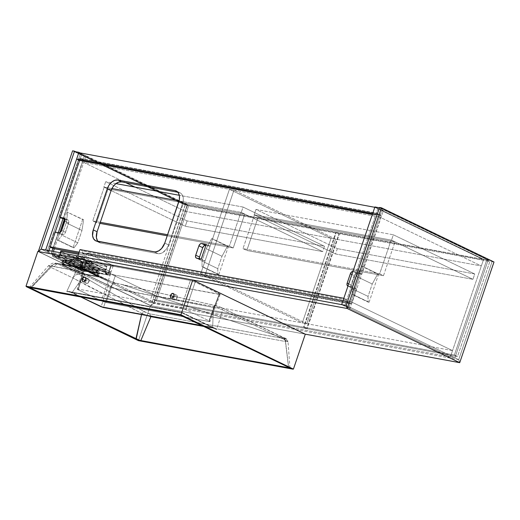 <?xml version="1.0" encoding="UTF-8"?>
<svg xmlns="http://www.w3.org/2000/svg" width="520" height="520" viewBox="0 0 520 520"><rect width="100%" height="100%" fill="white"/><g stroke="black" fill="none" stroke-linecap="round" stroke-linejoin="round"><path stroke-width="0.39" stroke-dasharray="2.6 1.95" d="M379.691 217.055L83.707 162.435L125.619 182.611L83.707 162.435L84.39 160.427L83.707 162.435L379.691 217.055L380.374 215.046L376.298 213.089L375.615 215.092L372.625 213.655L375.615 215.092L376.298 213.089L80.32 158.47L84.39 160.427L380.374 215.046L379.691 217.055L481.344 265.993L483.509 259.636L187.525 205.017L78.806 152.678L187.525 205.017L185.361 211.374L481.344 265.993L379.691 217.055M134.959 187.109L185.361 211.374L187.525 205.017L483.509 259.636L481.344 265.993L185.361 211.374L134.959 187.109M79.638 160.472L81.913 153.784L79.638 160.472M374.79 207.298L483.509 259.636L374.79 207.298M372.34 214.487L375.615 215.092L372.34 214.487M84.39 160.427L80.32 158.47L376.298 213.089L380.374 215.046L84.39 160.427M341.653 304.629L344.643 306.072L377.897 208.403L374.901 206.96L383.396 210.626L381.966 210.366L348.719 308.035L450.372 356.967L483.62 259.298L381.966 210.366L483.62 259.298L450.372 356.967L454.896 357.806L488.15 260.137L483.62 259.298L488.15 260.137L454.896 357.806L346.177 305.468L458.731 359.651L346.177 305.468L458.731 359.651L459.726 362.681L458.731 359.651L346.177 305.468L454.896 357.806L450.372 356.967L452.537 350.616L350.883 301.678L87.074 252.993L111.137 264.583L113.126 265.954L111.163 266.006L83.752 260.949L156.553 295.997L452.537 350.616L350.883 301.678L350.194 303.687L346.125 301.724L346.808 299.715L343.818 298.279L346.808 299.715L82.999 251.036L346.808 299.715L346.125 301.724L82.316 253.045L346.125 301.724L350.194 303.687L86.385 255.002L87.074 252.993L350.883 301.678L350.194 303.687L86.385 255.002L82.316 253.045L86.385 255.002L87.074 252.993L111.137 264.583L108.973 270.94L87.425 260.559L81.322 258.252L55.224 253.201L53.384 253.097L53.391 253.494L76.804 264.999L81.588 266.89L86.359 268.183L108.999 272.363L110.962 272.311L109.817 271.369L87.425 260.559A7.131 0.949 -161.2 0 0 77.864 257.374L55.224 253.201A7.131 0.949 -161.2 0 0 53.268 253.208A7.131 0.949 -161.2 0 0 55.25 254.625L76.804 264.999A7.131 0.949 -161.2 0 0 86.359 268.183L85.449 270.861L79.359 269.106L54.34 257.303L52.351 255.925L54.314 255.873L76.954 260.052L85.488 262.769L108.062 273.611L110.052 274.983L108.088 275.041L85.449 270.861A7.131 0.949 18.8 0 1 75.894 267.677L76.804 264.999L75.894 267.677L54.34 257.303L55.25 254.625L54.34 257.303A7.131 0.949 18.8 0 1 52.358 255.879A7.131 0.949 18.8 0 1 54.314 255.873L55.224 253.201L54.314 255.873L76.954 260.052L77.864 257.374L76.954 260.052A7.131 0.949 18.8 0 1 86.509 263.237L87.425 260.559L86.509 263.237L108.062 273.611L108.973 270.94L108.062 273.611A7.131 0.949 18.8 0 1 110.045 275.028A7.131 0.949 18.8 0 1 108.088 275.041L108.999 272.363A7.131 0.949 -161.2 0 0 110.955 272.356A7.131 0.949 -161.2 0 0 108.973 270.94L110.962 272.311L108.999 272.363L108.088 275.041L85.449 270.861L86.359 268.183L108.999 272.363L81.594 267.306L83.752 260.949L156.553 295.997L154.388 302.354L52.734 253.416L53.411 251.44L52.734 253.416L47.236 251.192L48.666 251.453L45.669 250.016L48.666 251.453L48.952 250.62L48.666 251.453L47.236 251.192L51.305 253.149L51.98 251.18L51.305 253.149L52.734 253.416L154.388 302.354L187.642 204.685L154.388 302.354L81.594 267.306L154.388 302.354L156.553 295.997L452.537 350.616L450.372 356.967L154.388 302.354L450.372 356.967L341.653 304.629L350.149 308.295L348.719 308.035L450.372 356.967L341.653 304.629M379.431 207.799L488.15 260.137L379.431 207.799M346.073 306.339L379.327 208.669L377.897 208.403L344.643 306.072L346.073 306.339L379.327 208.669L383.396 210.626L350.149 308.295L348.719 308.035L381.966 210.366L383.396 210.626L350.149 308.295L346.073 306.339M54.327 248.729L59.8 232.655L54.327 248.729M64.35 219.297L85.982 155.747L187.642 204.685L183.112 203.847L74.392 151.508L183.112 203.847L149.864 301.516L183.112 203.847L187.642 204.685L85.982 155.747L64.35 219.297M80.119 152.919L81.913 153.784L80.483 153.524L85.982 155.747L80.483 153.524L47.236 251.192L80.483 153.524L81.913 153.784L80.119 152.919M41.145 249.178L149.864 301.516L154.388 302.354L149.864 301.516L41.145 249.178L153.692 303.361L187.057 205.355L75.706 151.749L187.057 205.355L185.153 205.004L150.878 305.682L38.324 251.505L150.878 305.682L185.153 205.004L72.599 150.82L185.153 205.004L187.057 205.355L153.692 303.361L150.878 305.682L38.324 251.505L150.878 305.682L305.298 334.178L150.397 305.597L37.849 251.414L150.397 305.597L138.587 340.294L150.397 305.597L305.298 334.178L150.878 305.682L153.692 303.361L150.878 305.682L153.692 303.361L41.145 249.178M52.923 248.404L58.273 232.681L52.923 248.404M62.94 218.972L84.552 155.48L62.94 218.972M494 261.995L492.096 261.644L379.541 207.467L492.096 261.644L458.731 359.651L153.692 303.361L458.731 359.651L459.726 362.681L458.731 359.651L492.096 261.644L494 261.995M302.283 322.887L331.091 238.264L229.437 189.326L200.623 273.949L302.283 322.887L306.807 323.726L335.615 239.096L331.091 238.264L302.283 322.887L306.807 323.726L205.153 274.788L233.961 190.164L335.615 239.096L306.807 323.726L205.153 274.788L200.623 273.949L229.437 189.326L233.961 190.164L205.153 274.788L200.623 273.949L302.283 322.887M331.091 238.264L335.615 239.096L233.961 190.164L229.437 189.326L331.091 238.264M156.273 300.918L188.611 205.927L185.497 204.431L153.16 299.423L156.273 300.918L306.644 328.673L338.981 233.675L188.611 205.927L156.273 300.918L306.644 328.673L303.531 327.171L335.868 232.18L338.981 233.675L306.644 328.673L303.531 327.171L153.16 299.423L185.497 204.431L335.868 232.18L303.531 327.171L153.16 299.423L156.273 300.918M188.611 205.927L185.497 204.431L335.868 232.18L338.981 233.675L188.611 205.927M83.083 160.544L79.255 158.698L59.325 217.23L60.177 217.639L59.325 217.23L79.255 158.698L377.618 213.759L381.453 215.599L83.083 160.544L63.161 219.076L83.083 160.544L381.453 215.599L361.524 274.137L381.453 215.599L377.618 213.759L357.688 272.292L377.618 213.759L79.255 158.698L83.083 160.544M347.796 286.052L352.684 287.007L347.672 301.724L351.5 303.57L78.767 253.24L351.5 303.57L347.672 301.724L352.684 287.007L356.512 288.853L351.5 303.57L356.512 288.853L351.631 287.898L350.903 286.981L350.987 284.993L355.004 274.196L356.603 273.28L361.524 274.137L357.688 272.292L352.775 271.44M49.309 246.669L50.154 247.078L49.309 246.669L54.314 231.953L49.309 246.669L50.239 246.838L49.309 246.669M53.138 248.508L58.149 233.792L54.314 231.953L58.149 233.792L53.138 248.508M65.013 219.421L68.042 220.031L68.887 221.891L65.28 232.823L64.291 234.097L63.063 234.644L58.149 233.792L62.68 234.631A2.853 1.898 -64.3 0 0 65.494 232.303L68.679 222.937A2.853 1.898 -64.3 0 0 68.01 220.019A2.853 1.898 -64.3 0 0 67.684 219.915L65.013 219.421M199.381 258.719A2.853 1.898 -64.3 0 0 200.213 259.961A2.853 1.898 -64.3 0 0 200.538 260.072L196.709 258.226L200.538 260.072L205.069 260.904L201.233 259.064L205.069 260.904L210.073 246.188L205.881 245.414L210.073 246.188L205.069 260.904L200.187 259.948L199.355 258.589M177.879 192.257L180.186 192.888L182.254 194.857L183.287 197.99L183.125 201.806L168.584 244.933L166.738 248.671L162.572 252.688L161.018 253.389L158.022 253.643L100.828 243.094L97.981 241.43A10.693 7.131 -64.3 0 0 99.606 242.697A10.693 7.131 -64.3 0 0 100.828 243.094L158.022 253.643A10.693 7.131 -64.3 0 0 168.584 244.933L182.592 203.788A10.693 7.131 -64.3 0 0 180.083 192.836A10.693 7.131 -64.3 0 0 178.861 192.433L177.879 192.257M347.672 301.724L79.131 252.167L347.672 301.724M60.255 217.406L59.325 217.23L60.255 217.406M177.327 191.698L178.861 192.433L177.327 191.698M178.763 201.942L182.592 203.788L178.763 201.942M164.756 243.087L168.584 244.933L164.756 243.087M154.193 251.804L158.022 253.643L154.193 251.804M96.993 241.248L100.828 243.094L96.993 241.248M210.073 246.188L206.245 244.342L210.073 246.188M64.467 218.361L67.684 219.915L64.467 218.361M64.85 221.097L68.679 222.937L64.85 221.097M61.659 230.464L65.494 232.303L61.659 230.464M58.845 232.785L62.68 234.631L58.845 232.785M356.512 288.853L352.684 287.007L348.153 286.175L351.981 288.015L356.512 288.853M352.957 271.433A2.853 1.898 115.7 0 1 353.165 271.453L356.993 273.299A2.853 1.898 -64.3 0 0 354.178 275.626L351.904 274.528L354.178 275.626L350.987 284.993L348.712 283.894L350.987 284.993A2.853 1.898 -64.3 0 0 351.656 287.911A2.853 1.898 -64.3 0 0 351.981 288.015L348.153 286.175A2.853 1.898 115.7 0 1 347.951 286.117M356.993 273.299L353.165 271.453L357.688 272.292L361.524 274.137L356.993 273.299M57.291 240.032L73.093 247.644L82.66 219.544L66.852 211.939L83.616 219.719L66.852 211.939L83.616 219.719L81.991 230.444L66.183 222.833L67.808 212.114L66.183 222.833L81.991 230.444L77.779 242.821L61.971 235.209L66.183 222.833L61.971 235.209L77.779 242.821L74.048 247.819L58.247 240.208L61.971 235.209L58.247 240.208L74.048 247.819L57.291 240.032L58.247 240.208L57.291 240.032L59.8 232.655L57.291 240.032M73.093 247.644L82.66 219.544L83.616 219.719L81.991 230.444L77.779 242.821L74.048 247.819L73.093 247.644M203.014 266.929L218.822 274.534L202.066 266.753L203.014 266.929L212.583 238.83L211.627 238.654L206.193 248.671L201.981 261.047L202.066 266.753L217.867 274.358L217.783 268.658L201.981 261.047L217.783 268.658L221.994 256.282L206.193 248.671L221.994 256.282L227.435 246.266L211.627 238.654L228.384 246.441L212.583 238.83L228.384 246.441L218.822 274.534L203.014 266.929L212.583 238.83L211.627 238.654L206.193 248.671L201.981 261.047L202.066 266.753L203.014 266.929M218.822 274.534L228.384 246.441L227.435 246.266L221.994 256.282L217.783 268.658L217.867 274.358L218.822 274.534M353.269 294.651L369.076 302.263L352.32 294.476L353.269 294.651L362.837 266.558L361.881 266.383L356.447 276.4L352.235 288.776L352.32 294.476L368.121 302.088L368.037 296.381L352.235 288.776L368.037 296.381L372.249 284.005L356.447 276.4L372.249 284.005L377.689 273.988L361.881 266.383L378.638 274.163L362.837 266.558L378.638 274.163L369.076 302.263L353.269 294.651L362.837 266.558L361.881 266.383L356.447 276.4L352.235 288.776L352.32 294.476L353.269 294.651M369.076 302.263L378.638 274.163L377.689 273.988L372.249 284.005L368.037 296.381L368.121 302.088L369.076 302.263M187.109 220.903L105.69 181.708L103.864 187.057L185.289 226.252L187.109 220.903L324.493 246.253L322.673 251.608L185.289 226.252L103.864 187.057L111.963 188.552L103.864 187.057L105.69 181.708L187.109 220.903L324.493 246.253L243.074 207.058L324.493 246.253L322.673 251.608L241.254 212.407L322.673 251.608L185.289 226.252L187.109 220.903M179.069 200.935L241.254 212.407L243.074 207.058L179.309 195.292L243.074 207.058L241.254 212.407L179.069 200.935L240.897 212.342L244.725 214.188L108.056 188.968L104.221 187.122L92.723 220.903L96.558 222.749L108.056 188.968L96.558 222.749L99.938 223.373L96.558 222.749L92.723 220.903L104.221 187.122L111.963 188.552L104.221 187.122L108.056 188.968L244.725 214.188L233.227 247.969L244.725 214.188L240.897 212.342L229.392 246.129L240.897 212.342L179.069 200.935M115.966 183.606L105.69 181.708L115.966 183.606M167.239 235.794L233.227 247.969L229.392 246.129L167.603 234.722L229.392 246.129L233.227 247.969L167.239 235.794M100.308 222.306L92.723 220.903L100.308 222.306M454.382 355.01L486.72 260.013L489.834 261.514L457.496 356.506L454.382 355.01L304.012 327.262L336.349 232.264L486.72 260.013L454.382 355.01L304.012 327.262L307.125 328.757L339.463 233.766L336.349 232.264L304.012 327.262L307.125 328.757L457.496 356.506L489.834 261.514L339.463 233.766L307.125 328.757L457.496 356.506L454.382 355.01M486.72 260.013L489.834 261.514L339.463 233.766L336.349 232.264L486.72 260.013M80.008 249.594L82.999 251.036L82.316 253.045L82.999 251.036L80.008 249.594M113.12 266L110.955 272.356A7.131 0.949 18.8 0 0 108.973 270.94L77.844 255.951L108.973 270.94L111.137 264.583A7.131 0.949 -161.2 0 1 113.12 266A7.131 0.949 -161.2 0 1 111.163 266.006L108.999 272.363L111.163 266.006L83.752 260.949L81.594 267.306L108.999 272.363A7.131 0.949 18.8 0 0 110.955 272.356L110.045 275.028M337.363 248.631L335.543 253.981L254.124 214.786L255.944 209.43L337.363 248.631L255.944 209.43L393.328 234.786L474.747 273.981L472.927 279.331L335.543 253.981L254.124 214.786L391.508 240.136L472.927 279.331L391.508 240.136L393.328 234.786L474.747 273.981L337.363 248.631L474.747 273.981L472.927 279.331L335.543 253.981L337.363 248.631M255.944 209.43L393.328 234.786L391.508 240.136L254.124 214.786L255.944 209.43M254.482 214.851L242.977 248.631L246.811 250.478L258.31 216.697L254.482 214.851L391.151 240.071L394.979 241.917L258.31 216.697L246.811 250.478L383.481 275.697L394.979 241.917L383.481 275.697L379.646 273.851L391.151 240.071L379.646 273.851L242.977 248.631L254.482 214.851L258.31 216.697L394.979 241.917L391.151 240.071L254.482 214.851M242.977 248.631L246.811 250.478L383.481 275.697L379.646 273.851L242.977 248.631M174.395 296.231L173.979 297.115L173.472 296.868L173.979 297.115L174.395 296.231M175.708 295.12L175 295.536L175.708 295.12M176.982 295.353L177.314 297.726L173.856 296.062L177.314 297.726L177.359 295.971L176.404 295.061M86.223 279.962L85.806 280.839L85.293 280.599L85.806 280.839L86.223 279.962M87.529 278.85L86.827 279.26L87.529 278.85M88.809 279.084L89.141 281.457L85.683 279.793L89.141 281.457L89.187 279.695L88.224 278.785M82.492 263.387L82.713 262.886L81.27 262.32L81.075 262.906L82.492 263.387L80.86 262.841L82.725 263.4C89.076 265.655 92.729 267.417 93.698 268.684L93.672 268.983C93.301 269.334 91.865 269.25 89.369 268.73A1.781 1.177 102 0 0 89.343 267.534L93.418 267.404L86.483 263.738L75.159 260.208A1.781 1.177 102 0 0 74.451 261.027L81.035 262.834L74.451 261.027L66.528 260.195L66.703 259.682L66.105 259.519L65.904 260.111L66.528 260.195L65.852 260.267L70.116 261.072C71.084 262.334 74.743 264.095 81.094 266.357L80.938 267.43L81.907 267.937L82.596 267.976L82.784 266.916L89.369 268.73C91.865 269.25 93.301 269.334 93.672 268.983L97.825 271.239L81.679 268.249L64.545 260.046L72.475 260.981L82.023 263.237L90.916 267.124L98.742 271.447L93.672 268.983L97.507 270.822L93.698 268.684L96.941 270.582L97.11 270.069L93.704 268.931L97.955 270.231L97.11 269.815L96.934 270.329L97.507 270.822L96.941 270.582L97.11 270.069L97.708 270.056L93.698 268.684L92.684 267.748L82.492 263.387M88.738 263.633A8.203 1.092 18.8 0 1 80.106 260.995A8.203 1.092 18.8 0 1 75.472 258.343A8.203 1.092 18.8 0 1 77.727 258.336L78.448 256.204A8.203 1.092 -161.2 0 0 76.193 256.211A8.203 1.092 -161.2 0 0 80.828 258.869A8.203 1.092 -161.2 0 0 89.466 261.508L88.738 263.633L90.22 267.709L89.343 267.534L76.401 263.341L71.929 261.092L71.246 259.857L74.282 260.033L77.727 258.336A8.203 1.092 -161.2 0 0 75.627 258.213A8.203 1.092 -161.2 0 0 79.541 260.767A8.203 1.092 -161.2 0 0 88.738 263.633A8.203 1.092 -161.2 0 0 90.948 263.425A8.203 1.092 -161.2 0 0 85.781 260.741A8.203 1.092 -161.2 0 0 77.727 258.336L74.282 260.033L86.489 263.738L93.418 267.404L90.22 267.709L88.738 263.633L89.466 261.508L81.003 258.934L76.186 256.262L79.625 256.451L86.912 258.772L91.572 261.17L91.397 261.671L89.466 261.508A8.203 1.092 -161.2 0 0 91.722 261.495A8.203 1.092 -161.2 0 0 87.087 258.843A8.203 1.092 -161.2 0 0 78.448 256.204L77.727 258.336A8.203 1.092 18.8 0 1 86.359 260.975A8.203 1.092 18.8 0 1 90.994 263.627A8.203 1.092 18.8 0 1 88.738 263.633M66.82 260.137L67.255 260.195M96.954 270.264L97.383 270.491M289.835 367.998L288.606 367.101L285.389 340.178L222.69 309.992L216.645 329.576L181.772 312.786L180.882 315.244L288.606 367.101L285.389 340.178L287.658 341.075L287.989 341.289L287.664 341.523L285.409 341.504L203.619 326.411L285.409 341.504L284.323 338.676L149.792 313.853L150.878 316.68L149.792 313.853L144.372 311.831L141.772 313.423L148.096 315.776L141.772 313.423L72.846 277.966L89.888 287.137L124.67 304.343L141.772 313.423L144.372 311.831L78.884 274.086L140.179 309.452L148.369 313.567L285.935 338.91L123.052 284.882L285.825 338.871L220.344 307.099L210.184 304.395L113.77 282.601L99.801 277.173L103.714 278.467L82.297 268.158L79.969 267.625L99.801 277.173L80.022 273.52L75.615 274.944L72.846 277.966L50.921 267.41L72.846 277.966L75.615 274.944L78.787 274.086L56.771 263.49C53.625 264.05 51.675 265.356 50.921 267.41C52.579 264.661 54.529 263.354 56.771 263.49L59.118 263.647L57.005 263.959L54.262 266.584L48.6 265.675L50.921 267.41L30.797 288.236L50.921 267.41L48.822 265.661L50.902 266.103L30.784 287.541L180.882 315.244L181.772 312.786L66.761 291.564L76.303 270.757L50.902 266.103L55.699 263.159L60.19 263.978L56.771 263.49L78.787 274.086L80.022 273.52L79.092 273.072L80.945 273.689L58.623 263.608L80.853 268.047L79.034 267.319L76.733 267.599L73.905 270.205L54.262 266.584L55.497 264.986L57.005 263.959L58.623 263.608L79.034 267.319M190.385 280.488L85.748 261.228L86.489 262.022L110.676 273.669L114.946 275.151L220.344 294.411L195.162 282.081L190.892 280.592L86.476 261.313L78.169 289.081L77.181 289.107L101.341 300.944L105.606 302.425L209.729 321.601L208.982 320.808L185.822 309.66L181.558 308.172L78.169 289.081L181.051 308.067L190.385 280.488L181.051 308.067L185.822 309.66L208.982 320.808L219.349 293.722L195.162 282.081L185.822 309.66L195.162 282.081L190.385 280.488M78.156 268.093L85.326 270.485L108.251 274.397L84.435 262.646L78.039 260.605L55.114 256.692L78.156 268.093A5.35 0.715 -161.2 0 0 85.326 270.485L106.776 274.443A5.35 0.715 -161.2 0 0 106.756 273.37A3.562 2.379 115.7 0 1 106.32 273.228A3.562 2.379 115.7 0 1 105.508 269.588L106.009 269.939L105.515 269.945L106.652 266.597L107.146 266.597L106.652 266.24L105.508 269.588L83.96 259.214L85.098 255.866L82.706 255.073L81.569 258.414L60.118 254.456L60.691 252.785L60.118 254.456L83.96 259.214L85.098 255.866L106.652 266.24L105.508 269.588L106.009 269.939L105.515 269.945L106.652 266.597L85.209 262.639L84.071 265.986L105.515 269.945A3.562 2.613 100.5 0 0 106.776 274.443A3.562 2.613 -79.5 0 1 105.515 269.945L81.679 265.187L82.817 261.846L85.209 262.639L84.071 265.986A3.562 2.613 100.5 0 0 85.326 270.485A3.562 2.613 -79.5 0 1 84.071 265.986L81.679 265.187L82.817 261.846L61.269 251.466L60.125 254.813L81.679 265.187A3.562 2.379 115.7 0 1 78.156 268.093A3.562 2.379 -64.3 0 0 81.679 265.187L60.118 254.456A3.562 2.613 -79.5 0 1 57.116 256.815A3.562 2.613 -79.5 0 1 56.589 256.646A3.562 2.613 100.5 0 0 57.083 256.808A3.562 2.613 100.5 0 0 60.118 254.456L59.631 254.462L60.125 254.813A3.562 2.379 115.7 0 1 56.609 257.719L78.156 268.093M63.174 261.606C62.108 261.105 62.108 260.917 63.161 261.04A1.781 1.287 -85.5 0 1 64.486 259.838A1.781 1.287 -85.5 0 1 64.675 259.87L64.681 260.104A1.781 1.203 -69.9 0 0 63.174 261.606A1.781 1.203 110.1 0 1 64.681 260.104L80.899 267.911A1.781 1.17 -58.8 0 0 79.216 269.334A1.781 1.17 121.2 0 1 80.899 267.911L82.478 268.437A1.781 1.287 -85.5 0 1 83.038 270.608L79.216 269.334L63.174 261.606C62.108 261.105 62.108 260.917 63.161 261.04L79.131 263.985A1.781 1.319 -73.4 0 1 80.814 262.847L64.5 259.838C63.375 259.825 62.66 260.234 62.368 261.066L61.217 264.141L61.854 264.219L61.029 264.127A0.358 0.345 77.6 0 0 61.47 263.919A0.358 0.345 -102.4 0 1 61.029 264.127A3.211 0.429 -161.2 0 0 61.074 264.401L61.509 264.16L61.087 264.407L61.828 264.843L62.173 264.55L61.828 264.843L77.87 272.565L78.215 272.272L77.87 272.565L79.086 273.072L79.3 272.721L79.092 273.072A3.211 0.429 -161.2 0 0 80.945 273.689L80.971 273.28L80.945 273.689L82.147 273.995L82.037 273.553L82.147 273.995L98.117 276.945L98.001 276.497L80.971 273.28A2.853 0.377 18.8 0 1 79.3 272.721L62.173 264.55L63.174 261.606L71.311 265.122L79.216 269.334L78.215 272.272L79.216 269.334L83.038 270.608L82.037 273.553L80.971 273.28A2.853 0.377 18.8 0 1 79.3 272.721L61.509 264.16A2.853 0.377 18.8 0 1 61.38 263.971A2.853 0.377 18.8 0 1 61.47 263.919L77.825 267.163L61.822 264.206L63.161 261.04L62.368 261.086L63.174 261.606L62.173 264.55L61.509 264.16A2.853 0.377 18.8 0 1 61.38 263.971A2.853 0.377 18.8 0 1 61.47 263.919L78.13 266.929L77.825 267.163L79.144 267.475L77.785 267.156L78.13 266.929L62.16 263.985L63.161 261.04L71.266 262.164L79.131 263.985L78.13 266.929L80.847 268.053L81.952 268.203L82.953 265.258L79.131 263.985L78.13 266.929L79.332 267.215A2.853 0.377 18.8 0 1 80.873 267.735L97.994 275.925L98.995 272.981L91.091 268.775L82.953 265.258L81.952 268.203L98.663 276.296A2.853 0.377 18.8 0 1 98.794 276.484A2.853 0.377 18.8 0 1 98.663 276.543L98.001 276.497L99.008 273.553L99.781 273.559L98.995 272.981L97.994 275.925L98.663 276.296A2.853 0.377 18.8 0 1 98.794 276.484A2.853 0.377 18.8 0 1 98.663 276.543L82.037 273.553L83.038 270.608L92.131 271.928L99.008 273.553L98.001 276.497L98.117 276.945L98.859 276.998L98.663 276.296L98.859 276.998A3.211 0.429 -161.2 0 0 98.872 276.725L97.994 275.925L80.853 268.047A3.211 0.429 -161.2 0 0 79.131 267.469L79.332 267.215A2.853 0.377 18.8 0 1 80.873 267.735L98.813 276.712L99.781 273.559M26.006 286.202L138.56 340.385L293.462 368.966L138.515 340.503L26.006 286.202M285.409 341.504L288.62 367.796L285.409 341.504L287.463 341.556L285.935 338.91L284.323 338.676L285.409 341.504M141.772 313.423L141.518 314.561L141.772 313.423M215.215 328.458L202.28 325.767L214.721 328.211L181.942 312.429L69.297 291.642L80.789 296.972L72.163 292.513L84.416 275.08L108.043 286.449L101.179 306.481L71.428 292.175L69.037 291.375L66.761 291.564L181.772 312.786L181.928 312.423L69.297 291.642L66.761 291.564L76.303 270.757L80.568 272.077L84.416 275.08L72.163 292.513L101.179 306.481L108.043 286.449L110.344 287.495L129.513 291.57L187.668 302.12L213.272 307.437L212.719 327.418L103.571 307.275L110.344 287.495L103.571 307.275L101.731 306.722L212.719 327.418L213.272 307.437L218.01 308.074L222.69 309.992L216.645 329.576L214.721 328.211L181.942 312.416L181.772 312.786L216.645 329.576L215.111 328.153L212.719 327.418L214.819 328.01L216.645 329.576L214.819 328.01M69.4 291.447L66.761 291.564L69.4 291.447L72.293 292.883L68.608 291.531M80.769 296.966L69.03 291.584L181.942 312.416L214.929 328.296L202.306 325.78M29.309 287.534L48.6 265.675C54.255 261.625 53.45 263.731 55.146 263.114L55.705 263.159L50.902 266.103L30.784 287.541L29.458 287.541M79.969 267.625L82.297 268.158L80.75 267.8L79.125 268.144L76.303 270.757L73.905 270.205L76.733 267.599L78.383 267.254L79.969 267.625M84.416 275.08C81.972 272.578 79.267 271.135 76.303 270.757L81.53 267.885L82.297 268.158C84.676 269.035 85.377 271.336 84.416 275.08L84.617 270.536L83.72 268.957L82.297 268.158L106.516 279.734C108.407 281.086 108.921 283.322 108.043 286.449L84.416 275.08M108.043 286.449C108.921 283.322 108.407 281.086 106.516 279.734L115.96 283.179C113.445 283.166 111.573 284.603 110.344 287.495L108.043 286.449M115.96 283.179L216.138 305.767C214.942 305.364 213.987 305.923 213.272 307.437L110.344 287.495C111.573 284.603 113.445 283.166 115.96 283.179M221.864 307.781L216.138 305.767C214.942 305.364 213.987 305.923 213.272 307.437L217.62 308.002L222.69 309.992L221.852 307.775L215.806 305.65L119.379 283.946M221.852 307.775L284.55 337.961L221.585 307.684L222.69 309.992L285.389 340.178L284.284 337.863L285.389 340.178C287.131 340.665 287.82 341.12 287.463 341.556L286.565 339.346L284.564 337.968M289.959 367.939L287.995 341.315L287.463 341.556M60.801 251.089L61.269 251.466L60.125 254.813A3.562 2.379 -64.3 0 1 56.609 257.719A5.35 0.715 -161.2 0 1 56.589 256.646L78.039 260.605A3.562 2.613 100.5 0 0 78.566 260.774A3.562 2.613 100.5 0 0 81.569 258.414L105.508 269.588A3.562 2.379 -64.3 0 0 106.347 273.24A3.562 2.379 -64.3 0 0 106.756 273.37L85.202 262.997A3.562 2.379 115.7 0 1 84.792 262.86A3.562 2.379 115.7 0 1 83.96 259.214A3.562 2.379 -64.3 0 0 84.767 262.847A3.562 2.379 -64.3 0 0 85.202 262.997A5.35 0.715 -161.2 0 0 78.039 260.605A3.562 2.613 -79.5 0 0 78.526 260.767L84.792 262.86L106.971 273.572C107.101 273.15 105.489 273.637 106.009 269.939L107.016 266.448L85.098 255.866L82.706 255.073L81.569 258.414A3.562 2.613 -79.5 0 1 78.526 260.767L56.648 256.744C56.81 256.334 57.785 257.706 59.631 254.456L60.229 252.701M78.409 254.28L82.706 255.073L78.409 254.28M61.055 251.362L84.013 262.314L107.146 266.584M82.478 268.437L98.618 271.414A1.781 1.319 -73.4 0 1 99.008 273.553L83.038 270.608A1.781 1.287 94.5 0 0 82.478 268.437M98.618 271.414L98.612 271.18A1.781 1.17 121.2 0 1 98.735 271.245A1.781 1.17 121.2 0 1 98.995 272.981C100.035 273.559 100.035 273.748 99.008 273.553A1.781 1.319 106.6 0 0 98.618 271.414M98.995 272.981A1.781 1.17 -58.8 0 0 98.735 271.245A1.781 1.17 -58.8 0 0 98.612 271.18L82.394 263.374A1.781 1.203 110.1 0 1 82.953 265.258L98.995 272.981C100.035 273.559 100.035 273.748 99.008 273.553M71.364 260.565L64.675 259.87A1.781 1.287 94.5 0 0 64.486 259.838A1.781 1.287 94.5 0 0 63.161 261.04M82.394 263.374L80.814 262.847A1.781 1.319 106.6 0 0 79.131 263.985L82.953 265.258A1.781 1.203 -69.9 0 0 82.394 263.374M70.116 261.072L70.148 260.767C70.519 260.416 71.948 260.507 74.451 261.027A1.781 1.177 -78 0 1 75.159 260.208L71.246 259.857L71.936 261.092L76.401 263.341L89.343 267.534A1.781 1.177 -78 0 1 89.369 268.73L81.094 266.357C74.743 264.095 71.084 262.334 70.116 261.072L66.703 259.682L66.528 260.195L70.109 260.819L66.105 259.519L66.71 259.935L66.534 260.442L66.047 260.332L65.877 259.506L66.71 259.935L66.534 260.442L70.116 261.072L66.71 259.935L70.116 261.072L71.246 259.857L75.627 258.213M212.368 327.632L212.719 327.418L212.368 327.632M29.439 287.456L180.882 315.244L288.606 367.101C290.297 367.946 290.303 368.173 288.62 367.796M97.955 270.231L97.507 270.822M93.698 268.684L96.934 270.329L97.11 269.815L93.704 268.931M82.615 267.937L82.784 266.916L81.094 266.357L80.925 267.371L81.094 266.357L81.1 266.864L82.791 267.43L82.342 268.021L80.977 267.488L81.1 266.864L82.725 267.456L82.537 268.008M82.784 266.916L82.771 267.442L82.784 266.916M81.029 262.32L80.853 262.834L82.725 263.4L82.68 262.841L81.705 262.431L81.029 262.32L81.075 262.906L81.042 262.308L80.899 262.853M81.035 262.834L81.029 262.327L81.035 262.834M177.314 297.726L175.591 299.721L174.583 299.676L173.933 298.877L173.979 297.115L173.933 298.877L174.895 299.786L176.293 299.312L177.314 297.726M89.141 281.457L87.419 283.452L86.411 283.406L85.761 282.601L85.806 280.839L85.761 282.601L86.716 283.511L88.12 283.036L89.141 281.457M106.112 302.536L115.453 275.262L219.362 294.437L208.994 321.522L105.02 302.276L101.341 300.944L78.182 289.796L86.489 262.022L110.676 273.669L101.341 300.944L110.676 273.669L115.453 275.262L106.112 302.536M86.138 283.212L86.716 283.511M174.311 299.488L174.895 299.786M209.729 321.601L208.994 321.522L219.362 294.437L220.344 294.411L219.349 293.722L208.982 320.808L209.983 321.497M220.09 294.515L209.976 321.516M77.441 289.003L78.169 289.081L86.476 261.313L85.748 261.228L86.489 262.022L78.182 289.796L77.181 289.107M85.748 261.228L77.188 289.088M81.094 262.346L80.067 265.356L81.322 262.34L80.067 265.356L81.588 265.831L81.647 267.481L80.093 266.968L80.067 265.356L80.093 266.968L81.107 262.983A11.589 1.547 18.8 0 1 82.66 263.497L81.647 267.481L81.62 265.876L82.648 262.867L81.322 262.34L80.294 265.35L81.62 265.876L82.615 262.821L81.107 262.327L80.067 265.356M66.71 259.922L65.683 262.932L64.903 262.555L66.157 259.545L66.71 259.922L65.683 262.932L64.961 262.626L76.46 266.526L65.683 262.932L76.46 266.526L73.788 264.933L71.311 261.502L66.71 259.922L70.954 261.339A11.589 1.547 18.8 0 1 70.954 261.105L73.782 264.706L76.46 266.292L65.676 262.704L66.703 259.695L66.157 259.545L65.13 262.555L65.676 262.704L66.703 259.695L70.954 261.105L66.71 259.922M97.604 273.351L80.841 265.343L63.863 262.21L81.12 270.491L97.604 273.351L96.694 276.244L97.903 273.565L97.604 273.351L96.694 276.029L80.645 268.307L81.562 265.629L97.604 273.351M85.306 269.243L96.733 273.234L85.306 269.243L88.406 269.581L92.482 268.327L97.11 269.828L96.083 272.838L96.863 273.221L96.09 273.072L97.11 270.062L97.89 270.205L97.11 269.828L96.083 272.838L85.306 269.243A4.739 0.63 18.8 0 1 85.312 269.477L96.09 273.072L97.11 270.062L92.866 268.645L88.413 269.808L85.312 269.477L88.413 269.808L91.358 268.814A10.218 1.365 -161.2 0 0 91.351 268.58L88.406 269.581L85.306 269.243M81.672 268.808L81.698 270.413L81.075 270.322L80.158 269.925L80.119 268.288L81.731 268.866L82.7 266.753L81.698 270.419L80.145 269.893L81.166 266.883L82.719 267.404L81.698 270.413L81.672 268.808A4.739 0.63 18.8 0 1 80.119 268.288L80.145 269.893L81.159 266.253L80.119 268.288L80.951 266.663A10.218 1.365 -161.2 0 0 82.505 267.176L81.731 268.866M80.645 268.307L81.562 265.629L80.126 265.155L79.216 267.826L80.645 268.307L63.245 264.882L64.162 262.204L80.126 265.155L79.216 267.826L63.245 264.882L64.162 262.204L63.252 265.096L79.293 272.818L80.21 270.14L64.162 262.418L63.252 265.096L79.293 272.818L80.21 270.14L81.64 270.621L80.73 273.299L79.45 272.889L96.694 276.244L97.604 273.565L81.64 270.621L80.73 273.299L96.993 276.237L80.645 268.307M97.11 270.062L92.859 268.411A11.589 1.547 18.8 0 1 92.866 268.645L97.11 270.062M81.166 266.883L82.66 267.43L82.713 266.767A11.589 1.547 18.8 0 1 81.159 266.253L81.166 266.883M80.093 266.968A4.739 0.63 18.8 0 1 81.647 267.481L82.459 264.297A10.218 1.365 -161.2 0 0 80.906 263.776L80.093 266.968M76.46 266.526A4.739 0.63 18.8 0 1 76.46 266.292L73.782 264.706L72.046 262.145A10.218 1.365 -161.2 0 0 72.04 262.346A10.218 1.365 -161.2 0 0 72.052 262.379L72.04 262.346A10.218 1.365 -161.2 0 0 72.052 262.379L73.788 264.933L76.46 266.526M71.87 262.034L70.954 261.339A11.589 1.547 18.8 0 1 70.954 261.105L72.046 262.145A10.218 1.365 -161.2 0 0 72.04 262.346L72.007 262.275M80.906 263.776L81.107 262.983A11.589 1.547 18.8 0 1 82.66 263.497L82.459 264.297A10.218 1.365 -161.2 0 0 80.906 263.776M91.351 268.58L92.859 268.411A11.589 1.547 18.8 0 1 92.866 268.645L91.358 268.814A10.218 1.365 -161.2 0 0 91.351 268.58M82.505 267.176L82.713 266.767A11.589 1.547 18.8 0 1 81.159 266.253L80.951 266.663A10.218 1.365 -161.2 0 0 82.505 267.176M180.083 192.836L176.254 190.989M99.606 242.697L95.771 240.851M200.213 259.961L196.378 258.122M68.01 220.019L64.181 218.172M351.656 287.911L347.828 286.065M53.268 253.208L52.358 255.879M176.69 295.152L173.27 293.507M88.51 278.882L85.098 277.238M93.73 268.86L93.418 267.404L90.948 263.425M75.472 258.343L76.193 256.211M92.684 267.748L98.728 271.239C99.483 271.472 99.834 272.252 99.781 273.579M105.859 279.422L82.907 268.372L79.189 267.351M284.55 337.961C286.163 338.306 287.313 339.43 287.995 341.315M90.994 263.627L91.722 261.495M65.65 260.137L65.865 259.519M82.791 267.43L82.615 267.95M86.431 283.419L82.934 281.736M174.609 299.689L171.106 298.006M65.93 259.545L64.903 262.555M96.993 276.244L97.903 273.565M62.953 264.882L63.863 262.204M96.863 273.221L97.89 270.205M81.698 270.419L82.719 267.41M80.139 268.365L81.692 268.879M82.706 266.753L81.153 266.233"/><path stroke-width="0.78" d="M125.619 182.611L134.959 187.109L125.619 182.611M78.806 152.678L76.641 159.035L79.638 160.472L372.34 214.487L79.638 160.472L48.952 250.62L79.638 160.472L76.641 159.035L78.806 152.678L374.79 207.298L372.625 213.655L374.79 207.298L78.806 152.678M372.625 213.655L76.641 159.035L372.625 213.655M374.901 206.96L341.653 304.629L374.901 206.96L379.431 207.799L346.177 305.468L341.653 304.629L343.818 298.279L80.008 249.594L77.844 255.951L341.653 304.629L77.844 255.951L80.008 249.594L343.818 298.279L341.653 304.629L346.177 305.468L379.431 207.799L374.901 206.96M53.411 251.44L54.327 248.729L53.411 251.44M59.8 232.655L64.35 219.297L59.8 232.655M45.669 250.016L78.923 152.347L80.119 152.919L78.923 152.347L45.669 250.016L41.145 249.178L74.392 151.508L78.923 152.347L74.392 151.508L41.145 249.178L38.324 251.505L72.599 150.82L74.51 151.177L41.145 249.178L346.177 305.468L379.541 207.467L381.453 207.818L347.178 308.497L459.726 362.681L494 261.995L381.453 207.818L494 261.995L459.726 362.681L347.178 308.497L346.177 305.468L379.541 207.467L381.453 207.818L347.178 308.497L459.726 362.681L347.178 308.497L38.324 251.505L72.599 150.82L74.51 151.177L75.706 151.749L74.51 151.177L41.145 249.178L346.177 305.468L347.178 308.497L38.324 251.505L41.145 249.178L38.324 251.505L41.145 249.178L45.669 250.016M51.98 251.18L52.923 248.404L51.98 251.18M58.273 232.681L62.94 218.972L58.273 232.681M60.177 217.639L65.013 219.421L60.177 217.639M50.154 247.078L53.138 248.508L78.767 253.24L53.138 248.508L50.154 247.078M202.728 247.676L203.931 245.889L205.55 245.356A2.853 1.898 -64.3 0 0 202.728 247.676L199.544 257.043L202.728 247.676L198.9 245.83L195.572 255.73L195.624 257.192L196.352 258.108L201.233 259.064L206.245 244.342L201.331 243.49L200.103 244.042L198.9 245.83L202.728 247.676M199.459 259.038L199.544 257.043A2.853 1.898 -64.3 0 0 199.381 258.719M98.352 241.826L97.428 240.669L96.401 237.536L97.091 231.738L93.262 229.892L107.27 188.754L111.098 190.6L112.951 186.856L115.609 183.885L118.671 182.143L121.667 181.883L177.879 192.257L121.667 181.883A10.693 7.131 -64.3 0 0 111.098 190.6L107.27 188.754L93.262 229.892L92.567 235.69L93.6 238.823L95.667 240.799L154.193 251.804L155.649 251.869L158.737 250.842L161.655 248.436L164.756 243.087L179.29 199.959L179.452 196.15L178.425 193.018L176.358 191.042L175.025 190.593L117.832 180.037L114.835 180.297L111.781 182.046L109.122 185.01L107.27 188.754A10.693 7.131 115.7 0 1 117.832 180.037L121.667 181.883L117.832 180.037L175.025 190.593L177.327 191.698L175.025 190.593A10.693 7.131 115.7 0 1 176.254 190.989A10.693 7.131 115.7 0 1 178.763 201.942L164.756 243.087A10.693 7.131 115.7 0 1 154.193 251.804L96.993 241.248A10.693 7.131 115.7 0 1 95.771 240.851A10.693 7.131 115.7 0 1 93.262 229.892L97.091 231.738L111.098 190.6L97.091 231.738A10.693 7.131 -64.3 0 0 97.981 241.43M353.165 271.453L351.546 271.993L350.344 273.78L347.016 283.673L347.074 285.142L348.153 286.175M79.131 252.167L50.239 246.838L79.131 252.167M55.243 232.122L59.234 232.804L61.172 231.458L65.032 219.55L64.207 218.186L60.255 217.406L63.856 218.069A2.853 1.898 115.7 0 1 64.181 218.172A2.853 1.898 115.7 0 1 64.85 221.097L61.659 230.464A2.853 1.898 115.7 0 1 58.845 232.785L55.243 232.122M206.245 244.342L201.233 259.064L196.709 258.226A2.853 1.898 115.7 0 1 196.378 258.122A2.853 1.898 115.7 0 1 195.708 255.197L199.544 257.043L195.708 255.197L198.9 245.83A2.853 1.898 115.7 0 1 201.714 243.51L205.55 245.356L201.714 243.51L206.245 244.342M347.951 286.117A2.853 1.898 115.7 0 1 347.828 286.065A2.853 1.898 115.7 0 1 347.159 283.147L348.712 283.894L347.159 283.147L350.344 273.78L351.904 274.528L350.344 273.78A2.853 1.898 115.7 0 1 352.957 271.433M111.963 188.552L179.069 200.935L111.963 188.552M179.309 195.292L115.966 183.606L179.309 195.292M99.938 223.373L167.239 235.794L99.938 223.373M167.603 234.722L100.308 222.306L167.603 234.722M305.298 334.178L459.726 362.681L305.298 334.178L293.462 368.966L305.298 334.178L192.751 280L305.298 334.178M346.177 305.468L347.178 308.497L346.177 305.468M170.521 295.451A2.496 1.664 115.7 0 1 173.27 293.507A2.496 1.664 115.7 0 1 173.856 296.062L173.778 293.982L172.289 293.475L170.709 294.996L170.45 297.193L171.08 297.993L172.094 298.038L173.856 296.062A2.496 1.664 115.7 0 1 171.106 298.006A2.496 1.664 115.7 0 1 170.521 295.451L173.472 296.868L170.521 295.451M82.349 279.175A2.496 1.664 115.7 0 1 85.098 277.238A2.496 1.664 115.7 0 1 85.683 279.793L85.605 277.706L84.11 277.206L82.537 278.726L82.27 280.923L82.907 281.723L83.915 281.769L85.683 279.793A2.496 1.664 115.7 0 1 82.934 281.736A2.496 1.664 115.7 0 1 82.349 279.175L85.293 280.599L82.349 279.175M37.849 251.414L192.751 280L180.908 314.782L192.751 280L37.849 251.414L26.006 286.202L37.849 251.414M293.059 369.181L138.444 340.652L26.37 286.695L180.797 315.192L180.908 314.782L293.377 369.083L180.908 314.782L26.006 286.202L180.908 314.782L180.797 315.172L292.87 369.142L138.444 340.646L26.37 286.695L180.797 315.192L292.87 369.142L138.476 340.6M289.887 367.991L288.62 367.796L288.561 367.302L288.769 368.154C290.583 368.505 290.576 368.251 288.756 367.393L180.797 315.419L30.465 287.677L29.042 287.586L30.479 288.444L138.444 340.249L289.029 368.206L290.199 368.251L289.022 367.517L180.797 315.419L30.784 287.541C29.081 287.255 29.081 287.482 30.797 288.236L31.2 287.82L30.479 288.444L139.51 340.275L140.849 340.529L150.878 316.68L203.619 326.411L150.878 316.68L147.934 315.712M289.926 367.985L140.998 340.886L288.769 368.154L140.849 340.529L150.878 316.68L150.91 316.297L150.878 316.68L148.096 315.776M30.465 287.677C28.659 287.333 28.665 287.586 30.479 288.444L135.87 339.176L141.518 314.561L136.181 338.975L29.426 287.482M103.272 307.502L80.789 296.972L103.012 307.444L202.28 325.767L103.317 307.508M60.229 252.701L60.898 251.069L78.409 254.28L61.263 251.114L60.691 252.785L61.263 251.114L60.801 251.186M101.231 306.813L202.306 325.78M26.37 286.695L138.444 340.652M289.959 367.939L180.823 315.393M140.998 340.886L135.87 339.176L140.998 340.886M80.769 296.966L101.27 306.839M180.804 315.425L29.432 287.456"/></g></svg>
